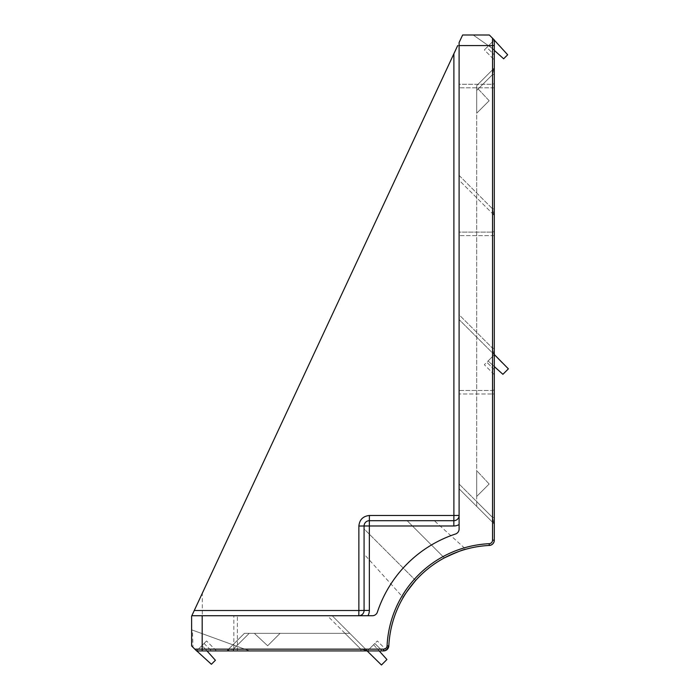 <?xml version="1.0" encoding="UTF-8"?>
<svg xmlns="http://www.w3.org/2000/svg" width="700" height="700" viewBox="0 0 700 700"><rect width="100%" height="100%" fill="white"/><g stroke="black" fill="none" stroke-linecap="round" stroke-linejoin="round"><path stroke-width="0.53" stroke-dasharray="3.5 2.62" d="M493.789 523.477L492.634 517.536L494.305 517.536L494.305 524.72A1.759 1.759 0 0 0 493.789 523.486L492.634 517.536L493.789 523.486A1.759 1.759 0 0 1 494.305 524.729L494.305 517.536L492.634 517.536L493.789 523.486L459.104 488.801L459.104 484.006L459.104 488.801L493.789 523.486L476.7 506.398L493.789 523.486L476.7 506.398L476.7 501.611L476.7 506.398L476.7 501.611L476.7 506.398L493.789 523.486L492.634 517.536L494.305 517.536L494.305 524.729L494.305 67.305A1.759 1.759 0 0 1 493.789 68.547L492.634 74.489L493.789 68.547L476.7 85.627L476.7 501.611L492.634 517.536L494.305 517.536L494.305 74.489L492.634 74.489L493.789 68.547L476.7 85.627L493.789 68.547L492.634 74.489L476.7 90.422L476.7 85.627L493.789 68.547A1.759 1.759 -0 0 0 494.305 67.305L494.305 517.536L492.634 517.536L494.305 517.536L494.305 67.305L494.305 74.489L492.634 74.489L492.634 517.536L493.789 523.477A1.759 1.759 0 0 1 494.305 524.729A1.759 1.759 0 0 0 493.789 523.486A1.759 1.759 0 0 1 494.305 524.729A1.759 1.759 0 0 0 493.789 523.486L493.789 523.477A1.759 1.759 180 0 1 494.305 524.72A1.759 1.759 0 0 0 493.789 523.477A1.759 1.759 0 0 1 494.305 524.72A1.759 1.759 180 0 0 493.789 523.477M493.789 214.883L492.634 208.941L493.789 214.883L459.104 180.206L459.104 175.411L459.104 180.206L493.789 214.883A1.759 1.759 180 0 1 494.305 216.125L494.305 216.125A1.759 1.759 0 0 0 493.789 214.883A1.759 1.759 0 0 1 494.305 216.125L494.305 208.941L494.305 216.125A1.759 1.759 0 0 0 493.789 214.883M494.305 208.941L492.634 208.941L492.546 84.271L459.104 84.271L459.104 175.411L492.634 208.941L459.104 175.411L459.104 84.271L492.546 84.271L492.634 87.797L459.104 87.797L492.634 87.797L492.634 208.941L494.305 208.941L494.305 82.513L494.305 208.941M192.981 647.308L196.595 650.921L191.616 645.942L191.616 629.808L232.907 644.831L227.334 650.405L232.907 644.831L191.616 629.808L249.638 650.921L192.465 630.114L192.981 647.308L196.595 650.921L249.638 650.921L245.061 649.25L360.92 649.25L344.986 633.325L360.92 649.25L233.275 649.25L249.209 633.325L344.986 633.325L249.209 633.325L233.275 649.25L233.275 650.921L226.091 650.921L233.275 650.921L233.275 649.25L360.92 649.25L237.37 649.25L237.37 615.729L237.37 649.25L233.852 649.163L233.852 615.729L327.39 615.729L360.92 649.25L327.39 615.729L233.852 615.729L233.852 649.163L360.92 649.25L344.986 633.325L249.209 633.325L236.416 646.109L232.907 644.831L244.414 633.325L232.907 644.831L245.061 649.25L360.92 649.25L360.92 650.921L360.92 649.25L366.564 650.361L375.358 658.901L332.185 615.729L327.39 615.729L332.185 615.729L381.456 665L386.934 659.523L373.59 644.709L367.377 650.921L360.92 649.25L360.92 650.921L360.92 649.25L366.861 650.405L349.781 633.325L366.861 650.405L360.92 649.25L360.92 650.921L367.377 650.921L360.92 650.921L360.92 649.25L344.986 633.325L349.781 633.325L344.986 633.325L349.781 633.325L366.861 650.405A1.759 1.759 90 0 0 368.104 650.921L233.275 650.921L368.104 650.921A1.759 1.759 0 0 1 366.861 650.405L360.92 649.25L366.861 650.405L349.781 633.325L244.414 633.325L249.209 633.325L244.414 633.325L227.334 650.405L233.275 649.25L227.334 650.405L244.414 633.325L249.209 633.325L236.416 646.109L249.638 650.921L196.595 650.921L191.651 645.977L194.836 649.163M387.1 645.829L388.832 645.89C390.486 618.87 400.75 595.656 419.641 576.258C439.04 557.375 462.254 547.102 489.274 545.457L489.213 543.716C461.738 545.396 438.139 555.835 418.416 575.041C399.219 594.764 388.78 618.354 387.1 645.829C386.803 647.867 385.63 648.988 383.582 649.18L194.854 649.18M206.99 650.921L202.064 645.452L196.595 650.921L211.391 664.282L215.407 660.275L202.064 645.452L196.595 650.921L383.565 650.921L386.435 650.072L377.335 640.964L367.377 650.921L382.314 650.921L374.841 643.457L377.335 640.964L386.435 650.072L383.565 650.921L383.582 649.18M457.704 45.561L194.259 610.514M267.654 645.767L280.096 633.325L255.246 633.325L254.791 633.771L255.246 633.325L280.096 633.325L267.654 645.767L254.791 633.771L255.246 633.325L280.096 633.325L255.246 633.325L254.791 633.771L267.654 645.767L280.096 633.325L267.654 645.767M489.151 484.006L476.7 496.449L489.151 484.006L476.7 470.654L476.7 496.449L476.7 470.654L476.7 496.449L476.7 470.654L489.151 484.006L476.7 496.449L489.151 484.006M476.7 113.19L489.151 100.739L476.7 87.395L476.7 113.19L476.7 87.395L476.7 113.19L489.151 100.739L476.7 113.19L476.7 87.395L489.151 100.739L476.7 113.19M434.306 520.695L407.129 520.695L434.306 520.695L465.841 549.246M494.305 50.365L488.836 45.447L494.305 39.979L488.836 45.447L503.65 58.783L507.666 54.775L494.305 39.979L484.347 49.936L494.305 59.885L484.347 49.936L486.832 47.442L494.305 54.906L494.305 39.979L486.832 47.442L494.305 54.906L494.305 59.885L494.305 39.979L494.305 49.788L494.305 39.979L494.305 49.788L473.183 35L489.326 35L492.546 38.22L492.564 540.207L494.305 540.181L494.305 39.979L489.326 35L494.305 39.979L489.37 35.044L473.191 35L494.305 49.788L494.305 39.979L489.37 35.044M494.305 366.572L488.093 360.981L494.235 354.839L493.736 353.955L494.305 354.769L488.093 360.981L502.906 374.316L508.384 368.848L459.104 319.567L502.276 362.74M494.305 354.769L484.347 364.717L486.832 362.233L494.305 369.696L494.305 354.769L486.832 362.233L494.305 369.696L494.305 374.675L494.305 230.335L494.305 354.769M204.067 643.457L196.595 650.921L216.51 650.921L211.531 650.921L204.067 643.457L206.553 640.964L196.595 650.921L211.531 650.921L204.067 643.457M226.091 650.921L196.595 650.921L226.082 650.921L227.334 650.405L226.082 650.921A1.759 1.759 0 0 0 227.334 650.405L227.334 650.405A1.759 1.759 90 0 1 226.091 650.921A1.759 1.759 0 0 0 227.334 650.405M367.377 650.921L382.314 650.921L374.841 643.457L367.377 650.921M237.37 650.921L232.094 650.921L237.37 650.921L237.37 649.25L237.37 650.921M462.63 35L459.104 42.551L459.104 515.419A5.276 5.276 0 0 1 453.827 520.695L369.355 520.695C366.17 521.036 364.411 522.795 364.079 525.98L364.079 610.444A5.276 5.276 0 0 1 358.803 615.729L372.382 615.729A5.276 5.276 0 0 0 377.387 612.106A123.183 123.183 0 0 1 455.49 534.012A5.276 5.276 0 0 0 459.104 528.999L459.104 524.562M364.079 610.444A5.276 5.276 0 0 1 358.803 615.729L191.826 615.729L191.616 616.175M459.104 235.611L459.104 319.567L459.104 314.781L492.634 348.303L493.736 353.955L492.634 348.303L494.305 348.303L492.634 348.303L492.546 232.094L459.104 232.094L459.104 235.611L459.104 232.094L492.546 232.094L492.634 235.611L459.104 235.611L459.104 314.781L492.634 348.303L492.634 235.611L494.305 235.611L459.104 235.611M459.104 393.995L459.104 484.006L492.634 517.536L492.546 390.477L459.104 390.477L459.104 393.995L459.104 390.477L492.546 390.477L492.634 393.995L459.104 393.995L459.104 484.006L492.634 517.536L492.634 74.489L492.634 517.536L476.7 501.611L492.634 517.536L476.7 501.611L476.7 85.627L476.7 90.422L492.634 74.489L476.7 90.422L492.634 74.489L494.305 74.489L492.634 74.489L492.634 517.536L492.634 393.995L494.305 393.995L459.104 393.995M369.355 520.695L407.129 520.695L369.355 520.695C366.17 521.036 364.411 522.795 364.079 525.98C364.411 522.795 366.17 521.036 369.355 520.695M415.651 580.484L364.079 528.911L364.079 554.155L364.079 528.911L364.079 554.155L364.079 528.911L415.651 580.484C423.902 571.288 433.466 563.762 444.342 557.909C433.466 563.762 423.902 571.288 415.651 580.484L405.037 594.528M404.504 595.376L403.183 597.581L364.079 554.155M379.181 650.921L373.59 644.709L367.447 650.851L366.564 650.361L367.168 650.921M216.51 650.921L206.553 640.964L216.51 650.921M494.305 374.675L484.347 364.717L494.305 374.675M191.616 629.808L192.465 630.114M473.191 35L494.305 49.788L473.183 35M385.665 650.484L386.435 650.072L385.665 650.484M366.861 650.405L366.861 650.405A1.759 1.759 -90 0 0 368.104 650.921A1.759 1.759 0 0 1 366.861 650.405A1.759 1.759 0 0 0 368.104 650.921A1.759 1.759 0 0 1 366.861 650.405M494.305 67.305A1.759 1.759 0 0 1 493.789 68.547A1.759 1.759 180 0 0 494.305 67.305A1.759 1.759 0 0 1 493.789 68.547A1.759 1.759 0 0 0 494.305 67.305M232.094 650.921A1.759 1.759 0 0 0 233.852 649.163A1.759 1.759 0 0 1 232.094 650.921M492.546 232.094A1.759 1.759 0 0 0 494.305 230.335A1.759 1.759 0 0 1 492.546 232.094M492.546 84.271A1.759 1.759 0 0 0 494.305 82.513A1.759 1.759 0 0 1 492.546 84.271M492.546 390.477A1.759 1.759 0 0 0 494.305 388.719A1.759 1.759 0 0 1 492.546 390.477M202.178 650.921L202.178 649.18M202.291 650.921L202.309 593.25M457.642 45.692L494.305 45.666M407.129 520.695L444.342 557.909L407.129 520.695M492.564 540.207C492.363 542.246 491.242 543.419 489.213 543.716M459.104 515.419A5.276 5.276 0 0 1 453.827 520.695M492.634 87.797L494.305 87.797L492.634 87.797"/><path stroke-width="1.05" d="M444.342 557.909C456.636 552.178 463.838 549.281 465.964 549.211C463.846 549.281 456.636 552.178 444.342 557.909M502.276 362.74L493.736 353.955L508.384 368.848L502.906 374.316L494.305 366.572M489.335 35.009L462.63 35L489.326 35L494.305 39.979L494.305 540.181A5.276 5.276 0 0 1 489.274 545.457C492.327 545.011 493.999 543.253 494.305 540.181A5.276 5.276 0 0 1 489.274 545.457A105.586 105.586 0 0 0 388.832 645.89A5.276 5.276 0 0 1 383.565 650.921L196.595 650.921L191.616 645.942L191.616 616.175L191.651 645.977M191.616 616.175L191.826 615.729L372.382 615.729A5.276 5.276 0 0 0 377.387 612.106A123.183 123.183 0 0 1 455.49 534.012A5.276 5.276 0 0 0 459.104 528.999L459.104 42.551L462.63 35M369.355 610.444L364.079 610.444A5.276 5.276 0 0 1 358.803 615.729A5.276 5.276 0 0 0 364.079 610.444L364.079 525.98A5.276 5.276 0 0 1 369.355 520.695L453.827 520.695A5.276 5.276 0 0 0 459.104 515.419L459.104 524.562A10.561 10.561 0 0 1 453.827 525.98L369.355 525.98L369.355 610.444A10.561 10.561 0 0 1 367.946 615.729M202.178 615.729L202.178 649.163L194.836 649.163L211.391 664.282L215.407 660.275L206.99 650.921M405.037 594.528L404.504 595.376M415.651 580.484C407.68 590.406 403.524 596.111 403.183 597.581C403.515 596.129 407.662 590.433 415.651 580.484M494.305 50.365L503.65 58.783L507.666 54.775L492.546 38.22L492.546 45.561L459.104 45.561M191.826 615.729L194.259 610.514L191.826 615.729M453.889 53.734L194.259 610.514L358.864 610.514L358.864 526.041C359.537 519.671 363.055 516.154 369.425 515.48L453.889 515.48L453.889 53.734L457.704 45.561M366.564 650.361L381.456 665L386.934 659.523L379.181 650.921M202.178 650.921L202.178 649.163L383.565 649.163A3.517 3.517 0 0 0 387.074 645.811A107.345 107.345 0 0 1 489.186 543.699L489.274 545.457A105.586 105.586 0 0 0 388.832 645.89L386.435 650.072L388.832 645.89A5.276 5.276 0 0 1 383.565 650.921L386.243 650.186M369.355 520.695L369.355 525.98L364.079 525.98A5.276 5.276 0 0 1 369.355 520.695L369.425 515.48M364.079 525.98L358.864 526.041M489.186 543.699A3.517 3.517 0 0 0 492.546 540.181L492.546 45.561L494.305 45.561M453.827 520.695A5.276 5.276 0 0 0 459.104 515.419L453.889 515.48L453.827 525.98M364.079 610.444L358.864 610.514L358.803 615.729M383.565 649.163L383.565 650.921L385.665 650.484M489.274 545.457C492.327 545.011 493.999 543.253 494.305 540.181L492.546 540.181M387.074 645.811L388.832 645.89"/></g></svg>

